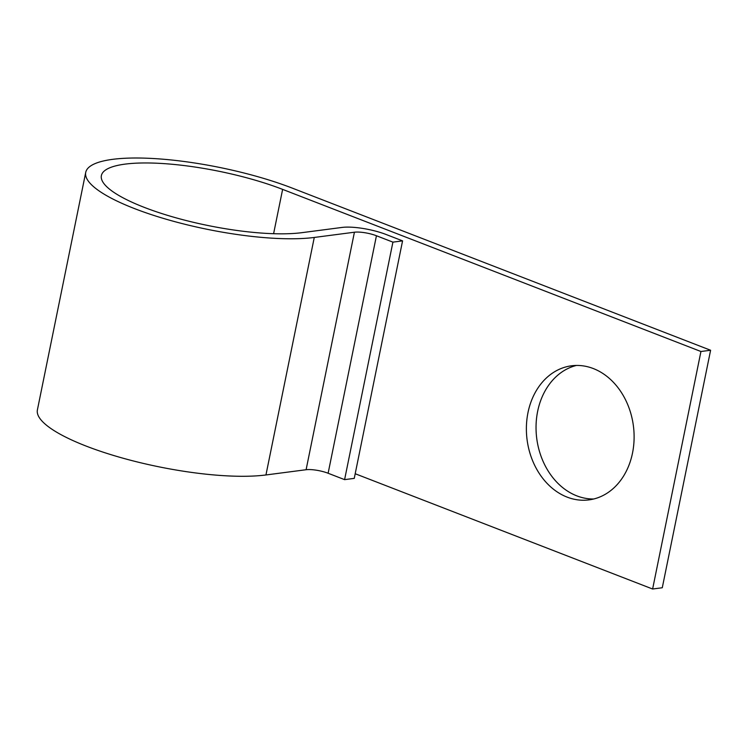 <?xml version="1.0" encoding="UTF-8"?>
<svg xmlns="http://www.w3.org/2000/svg" width="748" height="748" viewBox="0 0 748 748"><rect width="100%" height="100%" fill="white"/><g stroke="black" fill="none" stroke-linecap="round" stroke-linejoin="round"><path stroke-width="1.12" d="M593.323 368.558A67.61 53.604 -97.4 0 0 571.5 365.8A67.61 53.604 -97.4 0 0 526.424 426.042A67.61 53.604 -97.4 0 0 567.162 497.13A67.61 53.604 -97.4 0 0 588.985 499.888A67.61 53.604 -97.4 0 0 634.07 439.646A67.61 53.604 -97.4 0 0 593.323 368.558M593.781 498.981A67.61 53.604 82.6 0 1 576.83 495.868A67.61 53.604 82.6 0 1 536.035 427.837A67.61 53.604 82.6 0 1 576.371 365.454M355.197 473.736L652.621 589.013L700.941 351.504L282.622 189.384L273.6 233.703M392.915 242.137L344.594 479.636L354.253 478.374L402.574 240.875L392.915 242.137L376.44 235.751A15.989 3.871 11.5 0 0 354.421 232.217L314.272 237.453A130.386 31.547 -168.5 0 1 168.861 219.996A130.386 31.547 -168.5 0 1 85.721 172.405A130.386 31.547 -168.5 0 1 160.278 158.987A130.386 31.547 -168.5 0 1 292.281 188.122L710.6 350.251L662.279 587.75L652.621 589.013M710.6 350.251L700.941 351.504M344.594 479.636L328.12 473.25A15.989 3.871 11.5 0 0 306.1 469.725L265.951 474.961A130.386 31.547 -168.5 0 1 120.54 457.505A130.386 31.547 -168.5 0 1 37.4 409.904L85.721 172.405M402.574 240.875L386.099 234.489A31.977 7.732 11.5 0 0 342.07 227.429L301.921 232.665A114.407 27.676 -168.5 0 1 174.331 217.35A114.407 27.676 -168.5 0 1 101.382 175.584A114.407 27.676 -168.5 0 1 166.795 163.821A114.407 27.676 -168.5 0 1 282.622 189.384M314.272 237.453L265.951 474.961M354.421 232.217L306.1 469.725M376.44 235.751L328.12 473.25"/></g></svg>
